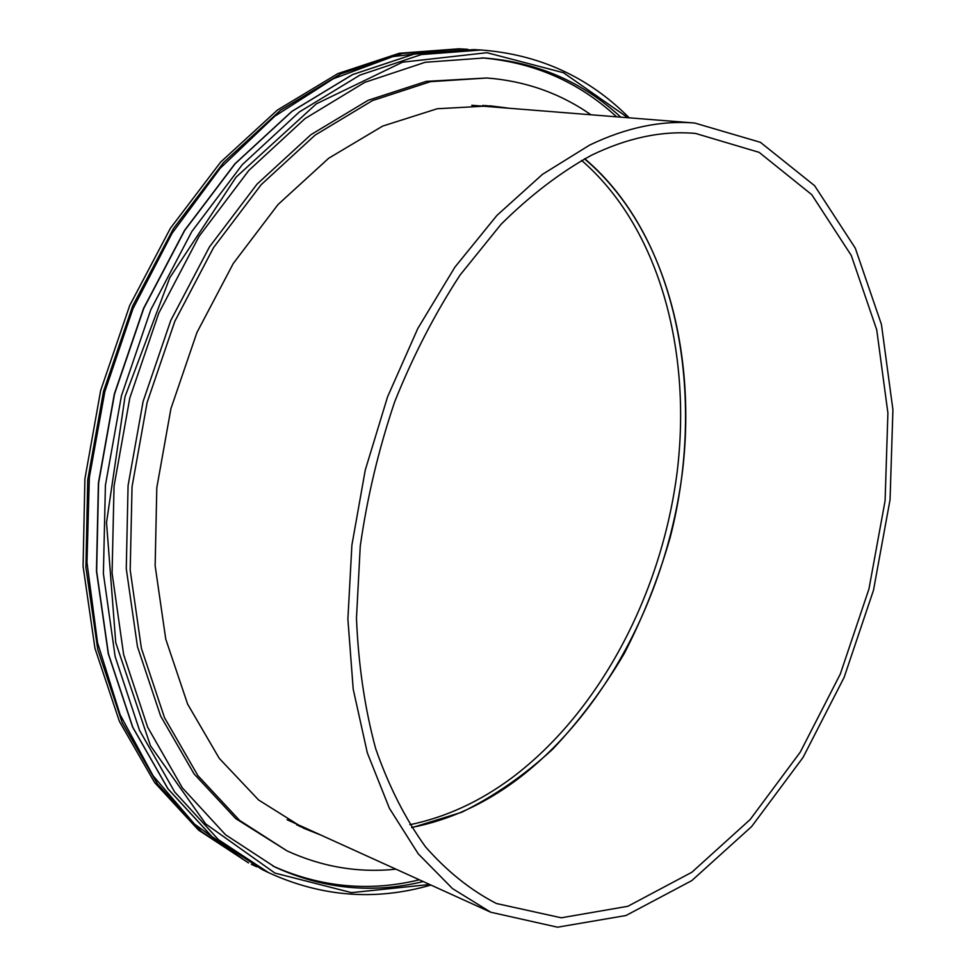 <?xml version="1.0" encoding="UTF-8"?>
<svg xmlns="http://www.w3.org/2000/svg" width="976" height="976" viewBox="0 0 976 976"><rect width="100%" height="100%" fill="white"/><g stroke="black" fill="none" stroke-linecap="round" stroke-linejoin="round"><path stroke-width="1.46" d="M395.853 869.189C358.521 873.056 322.275 866.969 287.103 850.913L235.704 818.583L194.065 773.907L160.625 716.018L137.47 646.698L126.27 568.703L128.076 485.584L143.118 401.417L170.751 320.506L209.45 246.916L257.042 184.122L310.88 134.712L368.196 100.272L426.256 81.374L486.89 77.995C525.442 80.996 560.09 93.245 590.87 114.717M419.29 879.815C369.44 891.966 320.665 887.391 272.963 866.078M481.876 57.877C533.921 62.354 578.805 81.984 616.527 116.766M423.133 881.56C372.564 893.955 323.141 889.099 274.878 867.017L225.554 834.773L182.353 787.864L147.657 727.193L123.647 654.64L112.081 573.034L114.058 486.048L129.82 397.976L158.71 313.296L199.128 236.253L248.795 170.471L304.951 118.645L364.707 82.387L425.219 62.281L483.998 57.987C536.922 62.049 582.489 81.764 620.724 117.108M429.611 884.5L351.531 892.637L274.903 873.069L205.668 823.878L150.45 745.701L115.741 642.623L106.518 522.575L125.013 396.732L169.812 277.696L236.058 177.168L316.37 103.822L402.551 62.183L486.951 52.704L563.469 72.724L627.824 117.681M430.855 885.061C375.662 901.068 321.555 896.92 268.522 872.617L218.49 839.714L174.68 791.951L139.495 730.268L115.131 656.531L103.395 573.62L105.42 485.267L121.439 395.817L150.768 309.795L191.821 231.532L242.255 164.7L299.303 111.996L359.973 75.091L421.437 54.546L481.144 50.008C539.313 54.436 588.662 77.043 629.178 117.791M248.563 862.943L198.518 830.112L154.684 782.63L119.426 721.423L94.965 648.357L83.082 566.275L84.9 478.887L100.674 390.449L129.735 305.439L170.495 228.116L220.661 162.077L277.465 110.02L337.964 73.554L399.33 53.265L459.001 48.8L467.919 49.361L462.063 48.971L402.38 53.436L341.014 73.773L280.478 110.288L223.65 162.443L173.447 228.591L132.638 306.049L103.554 391.193L87.742 479.765L85.9 567.288L97.759 649.479L122.207 722.643L157.453 783.923L201.288 831.442L248.563 862.943M581.586 160.393C658.885 227.213 691.838 350.03 677.246 471.225C662.009 592.615 600.569 710.943 512.278 777.53C480.155 801.479 446.02 817.205 409.871 824.72M584.453 158.844C662.997 224.858 696.864 348.322 682.602 470.432C667.682 592.749 606.035 712.273 517.256 779.458C484.145 804.224 448.936 820.23 411.628 827.465M310.917 830.661L299.266 826.16M485.536 105.542L497.906 107.25M319.579 834.59L303.573 828.185L258.591 799.978L219.222 758.315L187.612 704.086L165.737 639.048L155.147 565.799L156.807 487.695L170.934 408.602L196.908 332.584L233.288 263.459L278.05 204.509L328.717 158.222L382.641 126.099L437.26 108.739L490.281 105.859L507.398 108.007M287.103 850.913L239.559 820.377L197.933 775.664L164.505 717.677L141.374 648.235L130.198 570.094L132.041 486.804L147.132 402.454L174.802 321.36L213.561 247.599L261.19 184.659L315.077 135.139L372.417 100.613L430.501 81.667L486.89 77.995M287.066 819.718L490.769 912.231L557.528 927.2L625.97 915.525L691.789 880.62L751.654 826.538L803.053 757.437L844.13 677.368L873.496 590.212L890.051 499.736L892.918 409.786L881.438 324.435L855.281 248.124L814.618 185.696L760.402 142.313L694.766 123.049C661.155 120.243 626.092 127.588 589.589 145.107L542.461 174.362L496.967 215.367L454.853 267.217L417.85 328.412L387.557 396.866L365.268 470.042L351.897 545.084L347.883 619.052L353.202 689.141L367.33 752.886L389.387 808.262L418.216 853.793L452.486 888.587L490.769 912.231M694.766 123.049L471.75 105.274M411.774 827.709L461.758 812.239C494.1 796.257 524.441 775.212 552.77 749.117C579.634 720.642 603.485 688.739 624.323 653.42C643.245 616.625 658.519 578.036 670.134 537.642C706.77 395.585 677.954 237.595 584.709 158.71M591.358 155.294C560.407 172.337 530.322 195.322 501.078 224.273L460.099 275.012C434.906 313.577 413.116 355.789 394.743 401.661C378.725 448.911 367.232 497.089 360.254 546.182L356.472 618.247C358.399 664.924 364.792 708.369 375.65 748.58C388.814 786.302 405.418 819.035 425.463 846.778C447.069 871.348 470.713 890.258 496.418 903.508L561.285 917.794L627.824 906.301L691.862 872.251L750.154 819.535L800.247 752.167L840.299 674.062L868.945 589.028L885.098 500.761L887.904 413.043L876.729 329.839L851.292 255.48L811.764 194.663L759.133 152.354L695.473 133.419C662.204 130.503 627.495 137.787 591.358 155.294M268.522 872.617L261.885 869.409L211.853 836.517L168.031 788.852L132.821 727.327L108.421 653.81L96.636 571.18L98.588 483.144L114.534 394.023L143.777 308.355L184.732 230.397L235.082 163.822L292.031 111.337L352.653 74.579L414.092 54.119L473.787 49.605L481.144 50.008M242.097 858.551L194.48 824.049L153.098 775.798L120.133 714.761L97.563 642.769L86.974 562.542L89.341 477.496L104.859 391.559L132.907 308.867L172.044 233.325L220.186 168.262L274.805 116.217L333.231 78.8L392.803 56.62L451.168 49.508M256.639 866.773L251.32 864.285L256.639 866.773M307.708 829.21L296.692 824.891M482.669 105.408L494.393 106.97M261.885 869.409L211.768 836.469L167.896 788.754L132.663 727.205L108.263 653.7L96.465 571.094L98.405 483.083L114.338 393.987L143.57 308.343L184.525 230.409L234.874 163.846L291.848 111.374L352.495 74.603L413.995 54.119L473.787 49.605"/></g></svg>
